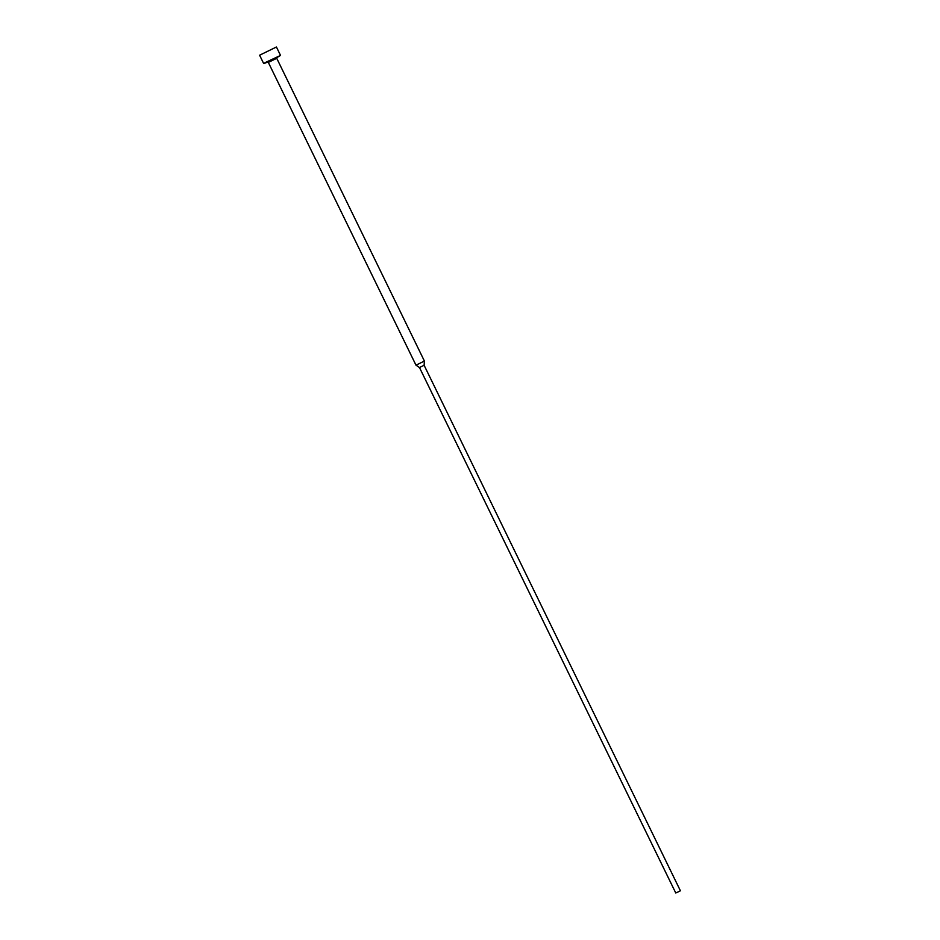 <?xml version="1.0" encoding="UTF-8"?>
<svg xmlns="http://www.w3.org/2000/svg" width="940" height="940" viewBox="0 0 940 940"><rect width="100%" height="100%" fill="white"/><g stroke="black" fill="none" stroke-linecap="round" stroke-linejoin="round"><path stroke-width="1.41" d="M263.705 63.614L259.605 55.213L276.43 47L280.531 55.413L265.174 62.604L263.705 63.614L267.924 61.993M276.654 57.739L280.531 55.413M424.41 361.066L415.985 365.178L419.475 367.528L424.105 365.272L424.41 361.066L276.736 58.303L268.323 62.404L267.395 61.899L268.629 61.429M679.996 891.026L675.766 893L679.996 891.026M276.853 57.317L267.947 61.37M424.105 365.261L680.395 890.744M276.231 57.693L276.901 57.27L276.736 58.303M419.475 367.517L675.766 893M268.323 62.404L415.985 365.166"/></g></svg>
